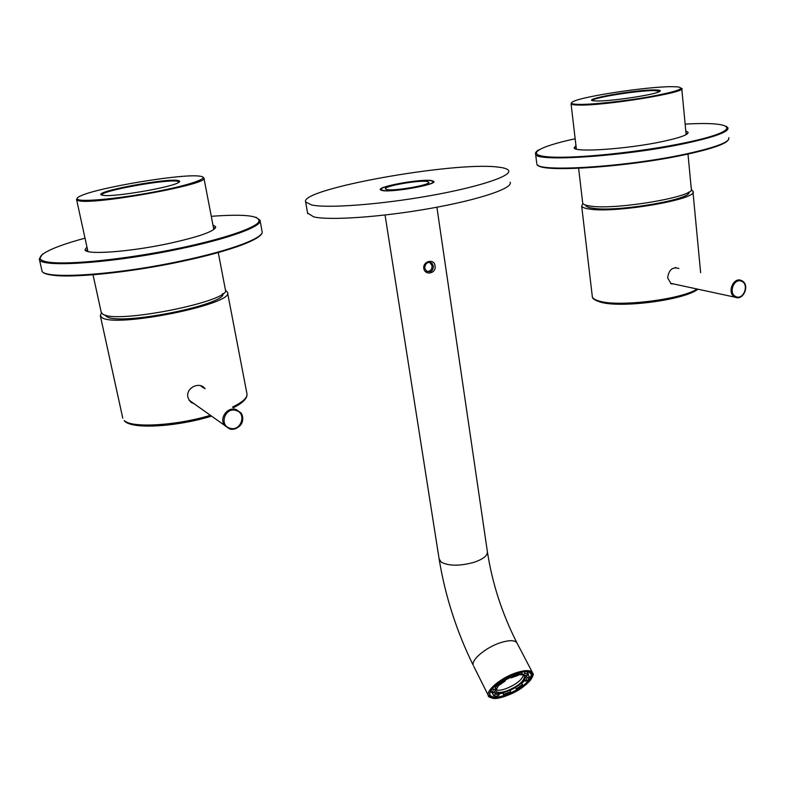 <?xml version="1.0" encoding="UTF-8"?>
<svg xmlns="http://www.w3.org/2000/svg" width="785" height="785" viewBox="0 0 785 785"><rect width="100%" height="100%" fill="white"/><g stroke="black" fill="none" stroke-linecap="round" stroke-linejoin="round"><path stroke-width="1.18" d="M87.557 249.777L86.134 250.857M86.026 250.788L87.488 249.453M215.198 228.307L213.491 227.787M86.949 246.981L85.045 249.689C84.711 255.056 127.739 252.181 167.166 243.86C198.978 236.923 215.149 231.212 215.698 226.747L212.961 225.03M213.422 227.464L215.276 228.219M178.391 180.599C180.295 181.011 180.118 181.777 177.852 182.895C169.069 187.792 114.836 197.006 103.708 195.436L101.952 195.141C90.304 192.188 167.745 177.587 178.391 180.599M179.176 182.002L177.901 181.335C168.5 178.578 99.312 191 101.864 195.082L101.864 195.082M200.842 176.321L199.056 176.075C180.874 173.671 96.29 187.85 80.129 196.152C76.812 197.732 76.194 198.899 78.284 199.645C84.515 202 121.763 198.232 155.872 191.638C190.088 185.074 210.243 177.94 200.842 176.321M203.06 177.253L203.904 177.969C211.302 184.161 89.107 206.121 77.784 200.411L76.567 199.508L77.077 198.448M218.25 252.544L225.354 289.508C233.537 300.724 114.777 324.764 102.59 313.971L101.236 312.332L93.032 274.799M654.818 89.932C660.038 89.941 661.549 90.53 659.351 91.678C653.738 94.956 610.377 101.402 596.747 100.98L594.137 100.853C578.888 99.695 634.869 89.676 654.818 89.932M659.861 91.394L654.415 90.569C638.028 90.353 591.242 97.899 592.557 100.578M671.94 86.674C647.733 86.527 582.647 96.349 573.099 101.599C569.743 103.296 571.647 104.219 578.82 104.395C592.312 104.66 625.066 101.137 650.323 96.614C677.023 91.541 686.129 88.293 677.661 86.87L671.94 86.674M681.733 88.293C688.681 92.228 603.812 106.044 578.408 105.053C574.012 104.964 571.568 104.572 571.068 103.875L571.48 102.904M687.984 154.056L691.271 188.655C698.405 196.103 615.391 210.458 590.094 206.023C585.728 205.405 583.265 204.473 582.715 203.227L582.627 202.501M191.03 402.45L193.826 403.559M203.963 388.035L202.363 386.426M205.091 388.781C199.812 380.951 185.623 387.81 187.89 397.23L189.528 400.87L195.053 404.432M105.151 315.06L106.358 316.345C117.642 326.442 227.287 304.678 222.93 293.531M225.403 290.234L227.464 292.246C235.922 303.873 114.159 328.591 101.707 317.375L100.323 315.678L101.442 312.862M676.67 268.058L675.777 267.597M678.858 268.48C672.568 266.596 668.83 269.736 667.642 277.88L671.018 283.66M585.62 205.091L585.718 205.523C586.248 206.73 588.593 207.623 592.763 208.221C616.294 212.401 693.302 199.351 688.887 192.031M691.261 189.813L692.9 191.187C700.249 198.919 615.116 213.657 589.231 209.016C584.766 208.368 582.254 207.397 581.685 206.102L582.892 203.541M576.249 148.061L575.179 148.689M574.983 148.6L576.21 147.737M687.258 133.892L686.031 133.558M575.955 145.568L574.159 147.894C574.385 152.643 627.038 149.091 662.118 141.614C680.144 137.758 688.779 134.618 688.013 132.194L685.796 131.026M686.002 133.224L687.434 133.754M189.548 400.899L193.1 403.039M203.462 387.927L200.597 385.7M675.718 267.871L675.08 267.646M671.42 283.905L673.275 283.866M515.559 673.981C523.134 671.42 528.285 671.038 531.023 672.843C536.783 676.562 521.662 690.3 506.296 695.549C494.678 699.298 489.114 698.503 489.614 693.155C493 686.002 501.644 679.604 515.559 673.981M489.968 692.174L489.791 694.548C491.361 697.885 496.817 697.983 506.168 694.843C521.996 688.131 530.385 681.243 531.337 674.168L528.815 671.921M424.656 267.999L426.363 270.923C430.808 272.748 433.143 271.11 433.359 266.007L431.887 263.122C427.815 261.434 425.401 263.063 424.656 267.999L423.792 268.391C422.713 260.983 434.498 258.314 434.998 265.821C436.735 273.366 424.999 276.075 423.792 268.391M427.334 271.512C430.622 271.257 432.192 269.304 432.025 265.664L429.719 262.249M387.074 189.597C395.1 191.236 431.279 184.799 428.787 182.189L426.883 181.472C418.346 179.991 383.286 186.251 385.396 188.9L387.074 189.597M383.041 190.421L381.059 189.587C378.566 186.398 420.505 178.911 430.818 180.668L433.134 181.541C436.166 184.652 392.618 192.413 383.041 190.421M523.477 675.228C521.672 680.183 515.774 684.697 505.805 688.739C501.105 690.339 497.749 690.653 495.737 689.691M498.917 684.795L495.786 690.604C496.826 692.89 500.536 692.988 506.904 690.898C517.982 686.257 523.86 681.458 524.547 676.493C523.997 674.855 521.839 674.335 518.061 674.943M510.495 676.719L504.735 679.702M498.465 684.255L495.404 687.621M494.432 691.693C495.904 693.852 499.947 693.842 506.56 691.644C518.787 686.532 525.273 681.233 526.029 675.757L525.842 675.306M510.77 677.239L505 680.222M522.202 673.765L518.031 674.207M517.914 688.867L522.908 685.354L522.241 684.677L516.294 688.867L517.914 688.867M516.294 688.867L515.539 687.395M522.908 685.354L521.613 683.038M522.241 684.677L521.456 683.166M503.764 695.225L509.465 693.224L510.652 691.791L503.842 694.205L503.764 695.225L502.724 692.772M503.842 694.205L503.077 692.684M510.652 691.791L509.897 690.319M493.628 695.618L496.768 696.295L499.152 694.931L495.384 694.146L493.628 695.618L492.558 693.498L493.971 692.311M495.384 694.146L494.383 692.164M499.152 694.931L498.338 693.312M493.48 689.701L492.166 692.713L494.383 692.223L495.924 688.641L493.48 689.701L492.715 688.18M495.924 688.641L494.844 686.512L493.951 686.895M492.166 692.713L491.086 690.584L491.145 691.84L492.558 693.498M503.646 680.85L498.563 684.451L499.289 685.148L505.324 680.86L503.646 680.85L503.165 679.918M505.324 680.86L504.451 679.153M498.563 684.451L498.033 683.401M518.12 674.374L512.311 676.395L511.094 677.877L518.012 675.453L517.57 673.314M511.094 677.877L510.221 676.16M512.311 676.395L511.83 675.443M528.187 674.148L525.136 673.393L522.722 674.766L526.392 675.64L528.187 674.148L527.078 672.038L528.325 673.608L528.344 675.051L526.666 675.414M522.624 672.078L519.052 672.882M522.722 674.766L521.623 672.647M525.136 673.393L524.331 671.832M528.011 680.183L529.443 677.161L527.275 677.632L525.616 681.223L528.011 680.183M525.616 681.223L524.782 679.624M526.176 675.522L527.275 677.632M529.443 677.161L528.344 675.051M490.664 690.869L491.106 691.762M498.671 693.979L502.704 693.116M527.834 672.666L527.353 671.734M496.414 684.677L494.844 686.512M509.956 690.437L515.598 687.513M521.829 683.254L525.116 680.261M311.684 204.983C327.522 208.447 379.685 204.61 428.787 195.926C477.986 187.281 511.859 176.085 508.611 170.61C507.689 168.893 504.009 167.705 497.592 167.038C453.769 161.445 299.085 189.067 305.65 201.99L311.684 204.983M510.142 182.287C513.429 188.115 479.684 199.655 430.631 208.359C381.657 217.102 329.582 220.683 313.725 216.886L307.563 213.059M382.373 190.559L380.332 189.705C377.781 186.428 420.868 178.735 431.465 180.54L433.86 181.433C436.98 184.632 392.196 192.61 382.373 190.559M255.91 217.209L260.012 220.202C263.004 226.08 229.671 238.552 179.314 248.982C111.764 263.387 38.053 268.156 39.299 259.001L42.567 254.065M85.025 238.179C46.521 248.462 28.172 259.109 48.493 262.131C68.393 265.232 127.101 259.128 179.009 248.256C222.322 239.219 253.741 228.612 258.579 222.214C261.376 215.747 245.617 213.785 211.283 216.317M261.13 234.215C255.037 241.937 228.553 251.014 181.698 261.434M181.698 260.855C231.889 250.307 265.075 237.462 262.033 231.251C265.016 238.198 231.761 250.817 181.708 261.425C114.512 275.888 41.232 280.687 41.87 270.275C40.742 279.892 114.355 275.466 181.698 260.855M181.649 261.444C127.818 273.052 65.92 278.95 49.023 274.495M211.518 416.138C177.498 426.608 132.449 429.758 124.472 421.005L124.265 420.524C131.321 428.267 176.144 425.735 210.36 415.324M245.018 398.79C243.379 401.557 239.484 404.52 233.331 407.68M211.489 416.119C178.803 426.353 134.765 429.267 126.62 422.026M232.478 407.111C242.928 401.979 247.736 397.485 246.922 393.619L227.522 292.56M592.224 295.866L592.351 296.897C592.969 298.673 595.491 300.125 599.926 301.254C619.591 307.043 681.174 299.428 696.854 289.174M697.551 289.312C685.374 299.703 621.386 308.269 601.231 302.274M726.184 126.248L727.891 127.68C729.422 131.694 715.145 136.953 685.04 143.478C625.017 156.382 535.154 162.25 535.606 154.184L535.458 153.615M575.16 138.768C537.48 146.854 523.556 155.371 550.226 156.98C576.278 158.717 640.805 152.094 684.657 142.87C743.709 130.761 737.743 120.949 685.138 124.138M728.068 140.24C724.928 144.312 710.857 149.071 685.864 154.517M686.041 153.978C716.077 147.354 730.315 141.928 728.755 137.699C730.187 142.389 715.891 147.982 685.884 154.498C626.106 167.45 536.861 173.308 536.842 164.026C536.449 172.514 626.165 167.068 686.041 153.978M685.766 154.537C628.373 167.097 541.679 172.779 537.931 165.135M536.724 163.074L535.606 154.184C535.056 152.81 536.194 151.328 539.03 149.719M229.416 428.836L224.608 425.46C218.829 418.366 227.473 406.394 236.108 409.515L240.76 412.743C246.657 419.749 238.198 431.838 229.485 428.855M236.079 410.486C225.167 406.699 218.721 425.362 229.946 428.208C240.809 431.887 247.226 413.41 236.079 410.486M738.499 297.613L734.181 296.651C726.832 292.148 733.73 276.703 741.393 280.49M741.58 281.275C733.896 277.566 727.98 293.747 735.967 296.642C743.64 300.272 749.508 284.229 741.58 281.275M741.501 280.53L742.394 281.03C749.989 285.406 743.238 300.92 735.329 297.26L670.488 283.277M489.124 696.717L488.231 695.294C486.239 690.133 501.193 677.828 515.549 672.961C525.567 669.683 531.337 669.831 532.878 673.393C533.81 673.962 533.025 676.199 530.513 680.085C525.037 686.394 516.913 691.654 506.148 695.873C495.953 700.181 487.24 697.6 488.231 695.294L473.748 666.337M515.686 673.697C487.77 683.235 478.654 706.323 506.178 695.834C532.829 686.816 543.622 663.511 515.686 673.697M436.892 207.22L487.357 551.531C487.809 555.505 483.334 559.116 473.934 562.345C459.833 566.142 448.981 566.113 441.366 562.237L439.129 558.94M532.279 672.245L517.384 643.729C515.755 640.001 509.965 639.706 500.025 642.846C485.768 647.527 471.098 659.871 473.208 665.258C456.585 631.385 445.252 596.119 439.207 559.469L385.052 215.031M260.11 220.742L262.033 231.251M39.309 259.07L41.87 270.275M106.181 316.227L105.975 315.285M87.94 251.524L76.567 199.508M213.824 229.524L203.943 178.146M222.44 294.954L222.263 294.022M586.503 206.406L586.375 205.307M582.715 203.227L578.614 168.275M576.376 149.101L571.068 103.875M686.139 134.627L681.782 88.813M688.268 193.571L688.16 192.453M100.323 315.678L122.764 418.16M246.981 393.923C247.471 398.299 242.948 402.901 233.39 407.719M697.777 289.361C683.823 300.096 620.955 308.309 600.407 302.127C594.991 300.361 592.302 298.624 592.351 296.897L581.685 206.102M692.988 192.109L700.632 272.66M688.013 132.194L688.082 132.91M189.048 400.154L229.505 428.846C243.429 429.729 244.714 417.875 240.76 412.743M530.307 672.657L531.023 672.843M530.778 673.108L531.337 674.168M487.357 551.531C492.136 582.902 501.939 613.242 516.756 642.532M433.163 181.767L433.261 182.434M381.059 189.587L381.167 190.274M430.523 262.779L431.887 263.122M489.869 692.488L489.614 693.155M524.547 676.493L524.164 675.767M490.674 690.888L491.145 691.84M305.65 201.99L307.671 213.667"/></g></svg>
